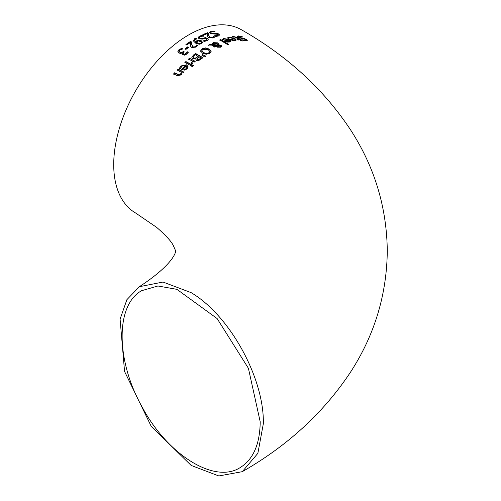 <?xml version="1.0" encoding="UTF-8"?>
<svg xmlns="http://www.w3.org/2000/svg" width="501" height="501" viewBox="0 0 501 501"><rect width="100%" height="100%" fill="white"/><g stroke="black" fill="none" stroke-linecap="round" stroke-linejoin="round"><path stroke-width="0.75" d="M183.059 53.457L183.566 54.34L184.775 54.471L185.915 53.845L187.13 51.966L188.194 52.567M179.233 51.421L179.984 52.53L181.519 52.762L183.335 51.628L184.168 52.098M177.868 51.835L179.02 49.893L181.525 48.503L182.583 49.111M181.976 54.02L182.358 52.855L180.798 53.394L178.895 53.062L177.868 51.503M177.868 51.54L179.02 49.599L181.525 48.503M181.525 48.215L182.583 48.816L179.947 50.044L179.233 51.522M179.233 51.471L179.984 52.229L181.519 52.467L183.335 51.628M183.335 51.334L184.168 51.803L183.059 53.169L183.566 54.045L184.775 54.171L186.748 52.843M186.748 52.549L187.13 51.678L188.194 52.273L186.704 54.102L184.7 55.179L182.151 54.521L182.358 52.855M237.198 36.773L238.476 36.26L241.851 36.83M242.954 40.305L245.659 40.525L245.991 39.961L245.546 39.491L238.113 37.494L237.198 36.46L238.476 35.94L241.513 36.291L242.76 37.068L239.409 36.473L238.495 36.792L238.99 37.318L242.747 38.164L247.262 40.481M238.495 36.792L238.99 37.638L242.747 38.483M242.747 38.164L244.645 38.577L247.306 40.324L246.104 40.794L243.398 40.587L242.284 39.886M242.284 39.836L245.177 40.249L245.991 39.961M244.645 38.577L244.645 38.903M241.513 36.291L241.513 36.617M227.586 38.145L229.026 37.418L234.756 38.671L236.209 40.061M233.735 38.483L229.865 37.613L228.619 38.464L227.586 37.844L229.026 37.118L234.756 38.364L236.228 39.917L235.157 40.669L232.909 40.637L230.36 39.61L229.846 39.297L233.735 38.483L229.846 39.598M232.94 40.136L234.437 40.18L235.113 39.698L234.437 40.487L232.94 40.437L231.487 39.523L232.94 40.437M235.113 39.698L234.455 38.928L231.487 39.523M232.339 36.955L233.228 36.711L236.697 37.638L241.225 39.999M237.123 39.892L238.864 39.354L234.963 37.049L233.184 37.168L232.339 36.648L233.228 36.404L236.697 37.331L241.225 39.685L240.586 39.742L242.202 40.75L241.257 40.844L239.641 39.842L237.906 40.067L237.123 39.585L238.864 39.354M240.586 39.742L242.202 41.063M240.442 39.197L240.442 39.51M239.81 39.253L239.81 39.566M222.175 39.711L223.615 38.815L229.345 39.779L230.798 41.232M228.318 39.692L224.448 39.009L223.202 40.036L222.175 39.416L223.615 38.521L229.345 39.479L230.779 40.863L230.729 41.408L229.746 42.003L227.492 42.128L224.949 41.176L224.435 40.863L228.318 39.692L224.435 41.157M227.523 41.577L229.02 41.52L229.702 40.932L229.02 41.815L227.523 41.871L226.076 41.001L227.523 41.871M229.702 40.932L229.038 40.124L226.076 41.001M213.382 45.209L215.449 46.518L214.466 47.025L212.274 45.165L208.629 45.034L209.913 44.351L212.011 44.445L213.057 42.61L217.603 42.854L218.536 43.856L218.398 44.752L221.073 45.29L221.755 46.224L220.828 47.207L217.384 47.2L216.657 46.461L216.964 45.409L213.382 45.209L215.449 46.812M216.657 46.75L216.964 45.409M218.398 44.752L221.073 45.585L221.755 46.518M208.629 45.322L209.913 44.639L212.011 44.733L213.057 42.904L217.603 43.142L218.561 44.257M217.566 44.22L217.566 44.764L216.808 43.455L213.601 43.224L212.887 44.483L217.566 45.052L217.566 44.508L217.566 45.052L212.887 44.771L212.844 44.301M217.797 45.397L217.647 46.105L218.267 46.662L220.233 46.818L220.139 45.754L217.797 45.397L217.647 46.399L217.797 45.685L217.647 46.399L218.267 46.956L220.233 47.107L220.609 46.505M220.233 47.107L220.64 46.662M212.831 44.439L212.887 44.771M211.961 44.007L212.011 44.733M220.747 39.585L228.562 44.263L227.617 44.595L219.801 39.923L220.747 39.585L228.562 44.558M219.801 40.218L220.747 39.88M195.897 59.45L196.016 58.636L192.753 58.742L191.839 57.465L193.386 55.411L195.534 53.77L203.011 57.959M193.198 57.127L193.749 58.166L195.522 58.329L198.152 56.544L195.39 54.703L193.179 57.227M196.956 58.905L197.5 59.769L198.665 59.895L201.17 58.222L198.985 56.713L196.949 58.943M196.956 58.611L197.5 59.475L198.665 59.895M198.665 59.6L201.17 57.934M193.198 56.832L193.749 57.872L195.522 58.329M195.522 58.035L198.152 56.25M191.82 57.39L193.386 55.116L195.534 53.475L203.011 57.671L198.765 60.521L196.605 60.383L195.891 59.306L196.054 58.655M200.55 51.002L201.947 48.822L205.379 47.896L209.149 49.023L211.14 51.215L209.744 53.275L206.318 54.271L202.536 53.244L200.544 50.826M200.55 51.29L201.947 49.111L205.379 48.184L209.149 49.311L211.146 51.378M206.443 53.413L208.879 52.787L209.762 51.309L208.115 49.637L202.805 49.317L201.909 50.614L203.569 52.542L206.443 53.701L208.879 53.075L209.762 51.597M209.781 51.691L209.762 51.309M201.916 50.758L203.569 52.83L206.443 53.701M184.869 62.663L185.815 61.798L191.426 64.842M185.815 61.498L191.426 64.548L190.48 65.399L184.869 62.362L185.815 61.798M202.617 54.653L205.748 56.143L204.633 56.926L201.941 55.135L202.617 54.653L205.748 56.431M201.941 55.429L202.617 54.947M179.471 68.443L180.917 66.257L186.648 65.099L188.113 66.959M181.731 69.808L185.62 65.969L183.648 65.324L181.75 66.382L180.504 68.687L179.471 68.136L180.917 65.95L186.648 64.798L188.119 66.808L187.048 68.869L184.794 70.146L181.731 69.495L185.62 65.662M184.825 69.526L186.322 68.712L187.005 67.391L186.341 66.051L183.379 68.944L184.825 69.526L186.322 68.405L187.005 67.09M183.379 68.944L184.825 69.219M191.219 63.289L192.578 61.228L188.595 59.043L189.541 58.235L195.158 61.329L194.213 62.118L193.373 61.667L192.152 63.859L191.219 63.358M191.219 63.583L192.578 61.228M189.541 58.235L195.158 61.623M188.595 59.337L189.541 58.536M177.122 70.359L178.068 69.363L183.679 72.313M173.659 74.173L174.605 73.108L179.245 75.219L180.542 74.474L181.318 72.257L177.122 70.046L178.068 69.363M181.318 72.257L180.542 74.161L179.245 74.906L174.605 72.789L173.659 73.854L177.304 75.745L181.187 74.893L182.113 72.67L182.733 72.989L183.679 72.006L178.068 69.05M174.605 72.789L174.605 73.108M192.422 64.992L193.405 65.525L192.334 66.489L191.351 65.963L192.422 64.992L193.405 65.819M191.351 66.264L192.422 65.293M207.333 35.014L207.395 33.561L203.719 35.114L202.855 34.613L207.464 32.69L208.529 33.31L208.522 35.07L209.706 37.249L212.236 37.437L213.432 36.623L214.497 37.256M208.485 34.488L209.706 37.537L211.021 37.932L213.063 37.168M202.855 34.901L207.464 32.978L208.529 33.598M213.063 36.874L213.376 36.648M213.432 36.335L214.497 36.961L213.031 37.976L208.742 37.725L207.633 36.679L207.395 33.561M213.802 30.999L215.048 31.732L211.698 31.882L210.796 32.496L211.009 32.985L213.345 33.529L216.933 33.316L218.774 33.974L219.595 34.976L218.398 35.997L215.687 36.467L214.497 35.765L217.472 35.508L218.273 34.938L217.841 34.337L210.401 33.636L209.493 32.465L210.764 31.406L213.802 30.999L214.478 31.695M209.493 32.759L210.764 31.701L213.802 31.3M210.815 32.728L211.278 33.467L213.345 33.824L216.933 33.611L218.774 34.275L219.582 35.126M214.572 36.034L217.472 35.803L218.248 35.014M194.532 40.55L195.734 42.266L196.774 41.032L198.659 40.456L201.377 41.107L202.554 42.585M193.355 41.145L194.689 38.946L195.64 38.521L196.599 39.078M196.448 42.397L199.411 43.499L200.769 43.186L201.321 42.466L200.882 41.733L198.59 40.95L197.375 41.351L196.448 42.397L196.906 42.967L199.411 43.787L200.769 43.468L201.308 42.598M195.734 41.978L196.774 40.744L198.659 40.168L201.377 40.819L202.554 42.297L201.584 43.656L199.248 44.263L195.666 43.174L193.355 40.857L194.689 38.658L195.64 38.233L196.599 38.79L195.421 39.235L194.52 40.406L195.734 42.266M193.355 40.857L193.298 40.456M202.46 35.258L203.707 35.984L200.356 36.573L199.442 37.512L199.937 38.157L202.003 38.339L205.592 37.644L208.047 38.721L208.247 39.429L207.671 40.293L204.345 41.539L203.155 40.85L206.124 40.199L206.938 39.335L206.493 38.759L204.358 38.558L202.429 39.103L199.06 38.802L198.145 37.519L199.423 36.11L202.46 35.258L203.707 36.272M198.145 37.807L199.423 36.398L202.46 35.546M199.461 37.656L199.937 38.445L202.003 38.627L205.592 37.938L207.427 38.496L208.241 39.447M203.231 41.101L206.124 40.487L206.913 39.479M190.374 44.276L190.436 42.491L186.76 45.015L185.896 44.52L190.512 41.383L191.57 41.99L191.564 44.213L192.753 46.75L194.062 47.031L195.277 46.58L196.473 45.29L197.538 45.904M191.532 43.474L192.753 47.038L194.062 47.319L196.104 46.036M185.896 44.808L190.512 41.671L191.57 42.278M196.104 45.741L196.417 45.322M196.473 45.002L197.538 45.616L196.073 47.125L191.789 47.489L190.681 46.361L190.436 42.491M187.806 46.787L188.714 47.307L185.884 49.43L184.975 48.916L187.806 46.787L188.714 47.595M184.975 49.204L187.806 47.081M139.347 286.71C179.922 260.157 175.569 247.838 175.688 250.963L173.139 245.177C170.897 240.893 165.374 234.938 156.581 227.322L135.627 213.013A105.799 61.084 -60 0 1 135.627 90.844A105.799 61.084 -60 0 1 241.426 29.766C287.355 55.868 323.821 89.366 350.819 130.254C374.629 167.146 386.785 207.383 387.286 250.963C386.785 294.494 374.66 334.687 350.9 371.554C324.072 412.242 287.856 445.621 242.259 471.685L218.799 475.95L191.119 465.41L151.221 426.338L124.555 371.429L120.09 319.124L126.903 299.654L139.347 286.71L163.032 282.044L191.119 292.64C229.69 315.323 264.321 378.155 263.338 423.733L257.858 453.349L242.259 471.685M260.207 421.798L248.415 368.316L217.121 318.555L176.903 289.346L157.928 285.99L141.614 290.699C115.349 305.096 115.731 360.601 142.228 407.169C167.71 455.014 214.622 484.041 240.048 467.665C253.205 459.542 259.925 444.249 260.207 421.798M245.177 40.249L245.177 40.568M238.476 35.94L238.476 36.26M246.479 39.447L246.479 39.773M241.056 37.982L241.056 38.301M238.99 37.318L238.99 37.638M180.542 74.161L180.542 74.474M179.245 74.906L179.245 75.219M177.805 74.461L177.805 74.774"/></g></svg>
